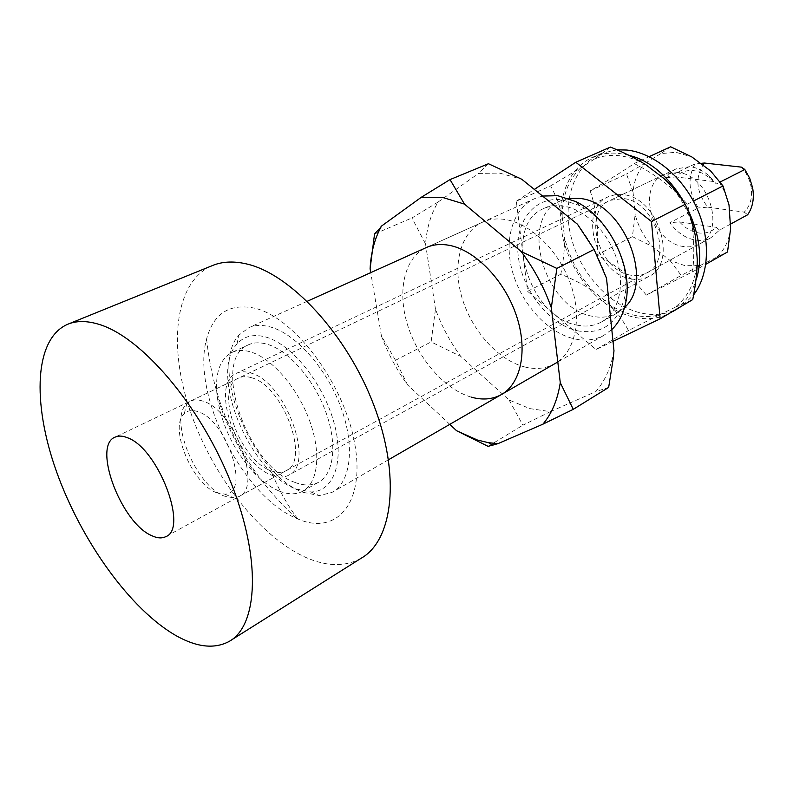 <?xml version="1.0" encoding="UTF-8"?>
<svg xmlns="http://www.w3.org/2000/svg" width="793" height="793" viewBox="0 0 793 793"><rect width="100%" height="100%" fill="white"/><g stroke="black" fill="none" stroke-linecap="round" stroke-linejoin="round"><path stroke-width="0.59" stroke-dasharray="3.96 2.97" d="M202.998 401.169C198.319 399.553 194.235 399.484 190.756 400.971L186.811 403.657C168.522 419.428 195.593 485.613 224.221 496.091L234.113 497.935L238.743 496.636C263.246 488.091 234.421 409.902 202.998 401.169M216.291 492.592C191.926 483.71 168.671 426.852 184.283 413.649C187.723 410.348 192.302 409.694 198.022 411.686C227.393 420.33 250.826 494.435 224.677 494.138L216.291 492.592M730.313 224.231L719.548 230.109L710.885 237.751C706.157 240.15 701.002 240.923 695.421 240.071C685.37 238.217 676.865 232.428 669.897 222.694L698.336 207.954C688.532 192.342 687.422 177.662 695.005 163.893L700.457 163.378M695.005 163.893L666.13 177.791L670.026 173.033L675.745 168.988L689.751 166.649C696.611 167.501 703.074 170.574 709.13 175.868L716.297 183.956L720.213 181.974M666.13 177.791L675.854 176.928C680.553 172.022 686.46 169.92 693.578 170.614C699.396 171.338 704.868 173.954 709.983 178.435L716.297 183.956M719.548 230.109L716.267 227.323C711.331 232.002 705.354 233.856 698.326 232.884C691.298 231.685 685.033 228.017 679.512 221.891L669.897 222.694M704.531 163.031C694.737 176.552 695.818 191.252 707.762 207.142L698.336 207.954M707.762 207.142L744.27 212.147C750.505 205.655 752.745 197.011 750.981 186.236C749.563 179.149 746.461 172.874 741.683 167.412L741.435 167.145M747.65 214.764L744.27 212.147M679.512 221.891L716.267 227.323M713.006 181.448L675.854 176.928M617.023 149.818L601.51 153.356C573.726 164.815 561.731 201.769 571.396 238.128C580.942 274.537 610.66 306.683 642.092 313.235C655.256 315.901 667.319 314.266 678.302 308.328M683.001 305.325L693.637 294.867M629.067 155.378L619.145 153.446C610.045 152.474 601.619 153.564 593.868 156.727C566.083 168.175 554.188 205.258 563.962 241.796C573.607 278.373 603.414 310.727 634.886 317.398C646.81 319.866 657.903 318.766 668.162 314.087M675.805 309.577C685.102 302.787 691.793 293.043 695.877 280.355M590.17 190.885C596.842 210.462 599.082 231.814 596.881 254.93C617.35 265.734 633.835 279.136 646.325 295.115L692.636 271.781C695.223 247.337 693.449 224.806 687.313 204.178C673.663 188.199 655.96 174.658 634.202 163.536C623.417 170.941 608.737 180.061 590.17 190.885L626.49 174.024L633.052 192.075C634.073 180.447 638.038 170.882 644.957 163.368L626.49 174.024M670.66 146.804L660.856 153.574L675.973 152.306L691.843 156.945M669.897 260.362L681.197 275.409L700.14 265.556L685.112 265.705L669.897 260.362L652.371 246.484C644.124 237.236 638.375 226.59 635.153 214.546L632.408 236.651L652.371 246.484M677.599 172.507L664.475 174.381C635.936 185.503 651.578 243.025 683.566 246.514C689.157 247.396 694.321 246.643 699.049 244.244C726.576 232.537 709.547 174.381 677.599 172.507M630.832 275.171C598.576 270.948 581.784 211.315 610.293 200.302L623.476 198.577C655.722 201.065 673.941 261.561 646.394 273.119C641.676 275.498 636.482 276.182 630.832 275.171M730.611 228.622C729.005 240.656 724.405 250.152 716.803 257.12L727.518 251.976M710.637 170.971C719.608 180.685 725.734 192.005 729.015 204.931M660.856 153.574L644.957 163.368M634.202 163.536L649.14 156.677M633.052 192.075L635.153 214.546M596.881 254.93L632.408 236.651M646.325 295.115L681.197 275.409M687.313 204.178L693.389 201.075M692.636 271.781L705.8 264.307M700.14 265.556L716.803 257.12M255.019 308.259C229.782 303.005 213.634 313.225 206.596 338.918C191.054 393.724 242.618 496.428 296.532 518.404L297.791 518.939C336.311 535.899 365.613 503.456 354.709 443.614C344.37 383.901 294.718 317.735 255.019 308.259M251.599 377.755C246.881 376.269 242.717 376.298 239.119 377.835C213.525 386.895 239.179 460.287 270.948 470.705C276.579 472.866 281.505 472.915 285.728 470.873C310.886 461.813 283.398 385.626 251.599 377.755M210.948 266.18C174.44 283.23 168.235 346.392 189.993 410.487C211.721 474.72 259.043 536.326 305.583 557.33C326.657 566.668 345.133 566.995 361.023 558.322M524.47 366.881C535.414 369.647 545.326 368.695 554.208 364.037C574.638 353.222 582.647 320.114 571.317 286.124C560.136 252.115 531.379 223.547 505.448 219.532C497.429 218.273 490.104 219.017 483.462 221.762C460.703 231.328 452.159 264.099 461.813 297.107C471.369 330.136 497.746 359.963 524.47 366.881M488.458 163.725L478.595 173.419L499.451 173.072L521.754 179.258M509.136 400.049L522.894 425.197L550.392 411.646L529.853 408.603L509.136 400.049L460.713 356.364C450.097 341.862 441.681 326.141 435.476 309.181L431.124 341.932L460.713 356.364M613.98 350.774L612.711 357.048C609.361 371.035 603.711 382.553 595.771 391.613L608.647 387.44M577.463 224.211C590.022 240.547 599.706 258.528 606.506 278.174M438.043 202.066L411.944 217.966L425.544 243.917C426.783 227.908 430.956 213.961 438.043 202.066L478.595 173.419M395.499 360.3L381.423 335.945C387.965 353.46 396.669 369.756 407.523 384.853L395.499 360.3L431.124 341.932M374.554 233.955L411.944 217.966M425.544 243.917L435.476 309.181M381.423 335.945L370.747 272.633M449.78 424.354L407.523 384.853M471.171 397.115C444.397 389.393 417.534 358.218 407.315 324.129C396.976 290.069 404.727 256.565 427.189 247.158L483.462 221.762M488.101 446.35L522.894 425.197M550.392 411.646L595.771 391.613M303.322 492.364L319.371 495.585L331.861 492.463C350.684 482.768 355.423 446.806 341.02 407.642C326.746 368.477 295.769 333.724 270.264 326.934C262.384 324.803 255.376 324.971 249.27 327.45L238.98 335.023C208.311 367.843 252.818 474.819 303.322 492.364M296.235 489.023L310.935 491.947C333.813 491.858 345.024 461.328 333.764 421.876C322.761 382.464 291.378 343.964 265.576 336.975C253.423 333.764 243.867 336.143 236.909 344.132C208.658 373.929 249.874 473.005 296.235 489.023M542.581 196.059L535.681 198.2C512.724 207.875 503.505 239.942 512.556 271.94C521.507 303.977 547.398 332.564 574.013 338.77C584.907 341.238 594.839 340.118 603.8 335.389L611.799 329.571M577.344 330.79C602.016 335.003 617.816 323.713 624.735 296.919C631.605 265.04 609.202 219.82 579.366 205.466L562.594 199.935C533.471 195.673 513.785 223.14 518.344 256.912C522.508 290.644 549.192 324.486 577.344 330.79M624.577 307.446L616.696 313.354C609.371 317.16 601.282 318.122 592.421 316.268C543.859 308.408 517.75 216.925 560.79 200.718L568.69 198.458M576.689 325.041C585.571 326.974 593.67 326.052 600.975 322.265C618.292 313.215 625.508 286.352 616.766 259.123C608.132 231.893 584.877 209.154 563.288 206.101C556.428 205.109 550.124 205.843 544.385 208.281C501.424 224.419 528.069 316.813 576.689 325.041M271.88 475.225C278.135 477.634 283.597 477.703 288.275 475.413C315.931 465.451 285.589 381.483 250.608 372.968C245.463 371.372 240.923 371.402 237.008 373.067C208.817 383.049 236.948 463.627 271.88 475.225M279.324 491.105C288.117 494.594 295.819 494.693 302.411 491.402C318.023 483.522 321.651 453.437 309.528 420.528C297.514 387.628 271.761 358.069 250.529 351.884C243.778 349.891 237.811 349.971 232.646 352.112C219.909 358.535 214.734 373.235 217.123 396.203C221.852 426.812 235.164 453.368 257.061 475.879C264.475 482.996 271.9 488.062 279.324 491.105M294.907 482.402C303.719 485.802 311.461 485.841 318.112 482.511C333.863 474.541 337.739 444.595 325.804 411.983C313.988 379.371 288.335 350.189 267.023 344.192C260.253 342.259 254.256 342.378 249.042 344.539C209.967 358.416 247.119 466.492 294.907 482.402M631.188 278.908C637.453 280.058 643.202 279.295 648.436 276.638C678.699 263.891 658.567 197.298 623.1 194.662L615.616 194.622L608.737 196.535C577.304 208.628 595.721 274.18 631.188 278.908M610.461 147.072L594.601 158.937C602.194 155.834 610.451 154.764 619.363 155.725C628.304 156.746 637.215 159.819 646.117 164.944M609.579 304.601C616.696 311.758 622.991 320.392 628.472 330.522L659.459 314.841C651.559 316.942 643.301 317.101 634.687 315.317C626.073 313.483 617.707 309.914 609.579 304.601L593.58 291.348C578.999 276.073 569.315 258.072 564.527 237.335C564.755 248.15 563.516 260.441 560.829 274.219C573.795 279.562 584.719 285.272 593.58 291.348M613.009 341.367L596.009 349.505L527.613 291.318L516.312 201.204L550.62 185.859C556.19 196.258 560.036 206.467 562.158 216.479C562.257 196.198 568.343 180.08 580.407 168.126L550.62 185.859M697.285 259.707C695.907 281.188 688.374 297.117 674.694 307.496L692.745 299.576M663.791 178.415C680.206 194.721 690.792 214.318 695.56 237.216M594.601 158.937L580.407 168.126M516.312 201.204L534.333 189.408M562.158 216.479L564.527 237.335M527.613 291.318L560.829 274.219M596.009 349.505L628.472 330.522M659.459 314.841L674.694 307.496M297.791 518.939C287.254 505.052 278.303 488.974 270.948 470.705M184.283 413.649L186.811 403.657M238.743 496.636L710.885 237.751M709.983 178.435L709.13 175.868M750.981 186.236L752.597 187.683M190.756 400.971L676.647 168.562M224.677 494.138L234.113 497.935M673.059 311.421L671.116 312.571M664.475 174.381L610.293 200.302M699.049 244.244L646.394 273.119M601.51 153.356L593.868 156.727M206.596 338.918C214.001 410.239 243.976 470.071 296.542 518.404M239.119 377.835L115.441 436.993M231.278 640.08L228.989 641.517M285.728 470.873L166.352 536.326M500.779 394.904L554.208 364.037M612.711 357.048L613.118 359.338M310.935 491.947L319.371 495.585M603.8 335.389L557.796 361.965M388.52 459.742L331.861 492.463M579.366 205.466L576.065 201.69M624.735 296.919L625.846 302.024M616.696 313.354L600.975 322.265M318.112 482.511L302.411 491.402M648.436 276.638L288.275 475.413M608.737 196.535L237.008 373.067M249.042 344.539L232.646 352.112M217.123 396.203C226.114 424.969 239.427 451.524 257.061 475.879M560.79 200.718L544.385 208.281M535.681 198.2L427.189 247.158M307.268 301.281L249.27 327.45M236.909 344.132L238.98 335.023"/><path stroke-width="1.19" d="M720.213 181.974L744.835 169.504L749.692 178.227L752.597 187.683C754.421 198.28 752.775 207.31 747.65 214.764L730.313 224.231M700.457 163.378L704.531 163.031L741.435 167.145L744.835 169.504M673.059 311.421L683.001 305.325M693.637 294.867C709.329 274.348 710.944 238.693 696.502 207.32C682.079 175.947 653.353 152.831 626.777 150.036L617.023 149.818M668.162 314.087L675.805 309.577M695.877 280.355C711.906 235.69 674.526 165.906 629.067 155.378M705.8 264.307L727.518 251.976L730.611 228.622L729.015 204.931L722.998 185.949L710.637 170.971L691.843 156.945L670.66 146.804L649.14 156.677M693.389 201.075L722.998 185.949M127.247 437.667C122.677 435.833 118.742 435.605 115.441 436.993C91.859 444.913 120.833 522.627 151.552 535.572C157.024 538.199 161.703 538.586 165.588 536.742C188.942 529.09 157.936 447.807 127.247 437.667M231.278 640.08L361.023 558.322C393.011 540.519 400.951 475.959 373.781 405.025C346.868 334.091 290.129 273.327 245.989 263.811C234.113 261.125 223.497 261.492 214.14 264.882L210.948 266.18M176.442 635.857C196.961 647.316 214.477 649.199 228.989 641.517C258.211 625.746 261.581 558.728 230.664 481.886C199.995 405.045 141.461 337.015 99.135 324.406C87.745 320.878 77.783 320.63 69.249 323.653C34.149 336.767 31.779 402.507 56.501 471.597C81.193 540.836 130.439 609.797 176.442 635.857M307.268 301.281L427.189 247.158C433.751 244.452 441.037 243.828 449.056 245.285C475.007 249.914 504.368 279.919 516.253 315.178C528.287 350.427 520.942 384.278 500.779 394.904C492.007 399.474 482.134 400.217 471.171 397.115M464.47 204.088L442.068 197.298L421.291 197.288L450.018 179.585L464.47 204.088L521.13 251.49L556.855 268.421L551.323 307.734C544.107 287.334 534.046 268.589 521.13 251.49M497.954 443.654L488.101 446.35L456.619 430.748L477.426 440.026L488.498 442.702L497.954 443.654L542.868 424.205C551.809 413.698 557.618 399.841 560.274 382.662L573.27 409.337L542.868 424.205M573.27 409.337L608.647 387.44L613.118 359.338L613.98 350.774L606.506 278.174L594.086 249.458L577.463 224.211L521.754 179.258L488.458 163.725L450.018 179.585M374.554 233.955L380.997 227.036C374.574 238.941 370.936 252.858 370.093 268.797L374.554 233.955M381.562 226.035L421.291 197.288M370.747 272.633L370.093 268.797M456.619 430.748L449.78 424.354M551.323 307.734L560.274 382.662M556.855 268.421L594.086 249.458M611.799 329.571C618.877 322.801 623.566 313.612 625.846 302.024C633.419 267.122 608.756 217.361 576.065 201.69L557.717 195.673L542.581 196.059M568.69 198.458L579.693 198.448C622.723 201.739 655.018 281.039 624.577 307.446M651.489 221.505L660.143 318.816L692.745 299.576C695.709 284.667 697.225 271.375 697.285 259.707L695.56 237.216C693.776 226.441 690.316 215.468 685.202 204.307C678.858 194.255 671.721 185.621 663.791 178.415L646.117 164.944C636.402 158.719 624.507 152.762 610.461 147.072L575.787 162.258L651.489 221.505L685.202 204.307M534.333 189.408L575.787 162.258M660.143 318.816L613.009 341.367M214.14 264.882L69.249 323.653M166.352 536.326L165.588 536.742M492.978 445.21L488.498 442.702M381.056 226.501L380.997 227.036M557.796 361.965L388.52 459.742"/></g></svg>
